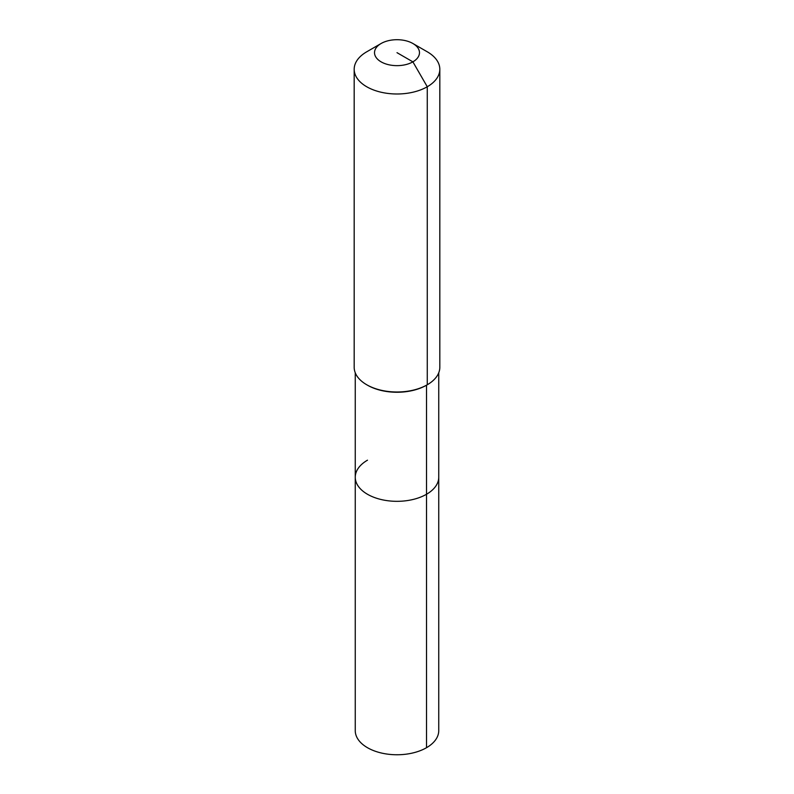 <?xml version="1.0" encoding="UTF-8"?>
<svg xmlns="http://www.w3.org/2000/svg" width="794" height="794" viewBox="0 0 794 794"><rect width="100%" height="100%" fill="white"/><g stroke="black" fill="none" stroke-linecap="round" stroke-linejoin="round"><path stroke-width="1.19" d="M438.745 372.773L438.745 730.659A41.745 24.098 180 0 1 426.517 747.7A41.745 24.098 180 0 1 381.031 752.93A41.745 24.098 180 0 1 355.255 730.659L355.255 477.224A41.745 24.098 180 0 1 367.483 460.183M412.89 43.501A22.48 12.972 180 0 1 412.89 61.853A22.48 12.972 180 0 1 381.11 61.853A22.48 12.972 180 0 1 381.11 43.501A22.48 12.972 180 0 1 412.89 43.501L427.271 51.799A42.816 24.713 180 0 1 439.816 69.276L439.816 367.285A42.816 24.713 180 0 1 427.271 384.762L426.517 385.199L426.517 494.265A41.745 24.098 180 0 0 438.745 477.224A41.745 24.098 180 0 1 426.517 494.265A41.745 24.098 180 0 1 381.031 499.495A41.745 24.098 180 0 1 355.255 477.224A41.745 24.098 180 0 0 381.031 499.495A41.745 24.098 180 0 0 426.517 494.265L426.517 747.7M439.816 69.276A42.816 24.713 180 0 1 427.271 86.754L427.271 384.762L426.517 385.199A41.745 24.098 180 0 1 367.483 385.199L366.729 384.762A42.816 24.713 180 0 1 354.184 367.285L354.184 69.276A42.816 24.713 180 0 1 366.729 51.799L381.11 43.501L366.729 51.799M426.517 385.199L427.271 384.762A42.816 24.713 180 0 1 366.729 384.762M397 52.672L412.89 61.853L427.271 86.754A42.816 24.713 180 0 1 380.614 92.114A42.816 24.713 180 0 1 354.184 69.276M355.255 372.773L355.255 477.224"/></g></svg>
